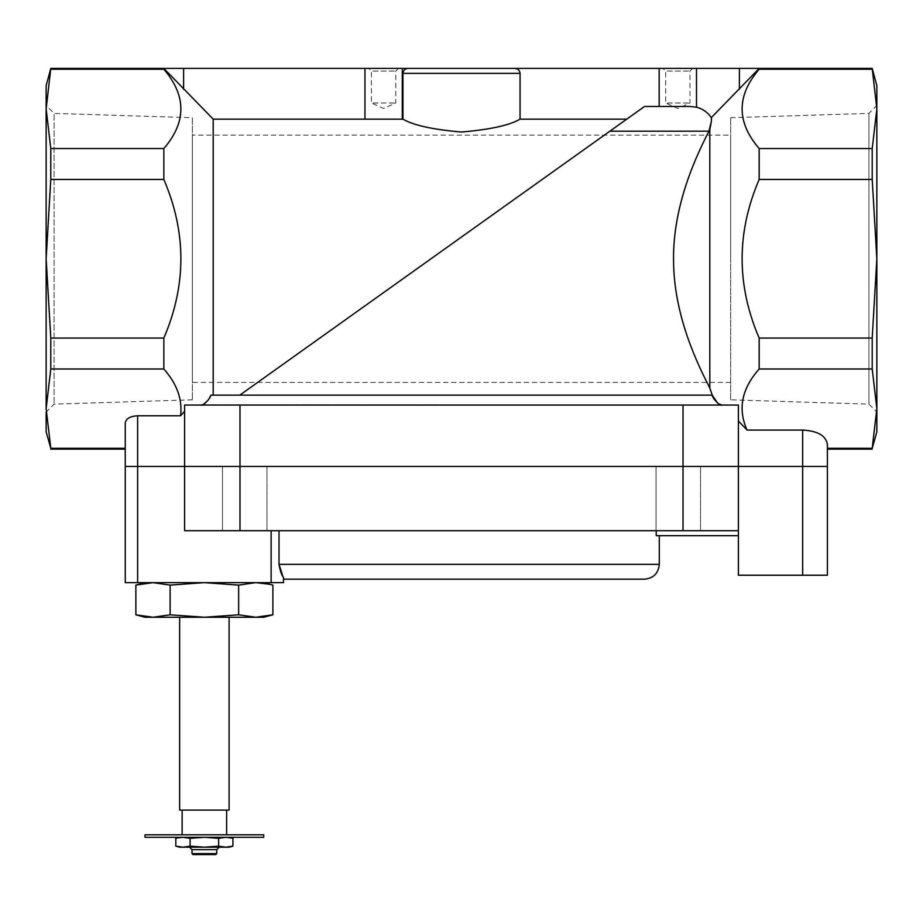<?xml version="1.0" encoding="UTF-8"?>
<svg xmlns="http://www.w3.org/2000/svg" width="923" height="923" viewBox="0 0 923 923"><rect width="100%" height="100%" fill="white"/><g stroke="black" fill="none" stroke-linecap="round" stroke-linejoin="round"><path stroke-width="0.69" stroke-dasharray="4.62 3.46" d="M184.6 411.289L184.6 466.45L137.631 466.45L184.6 466.45L184.6 405.035L184.6 411.289L180.55 415.788C182.581 399.486 177.008 383.887 163.833 368.992L50.788 368.992L46.15 408.647L46.15 431.837M690.139 106.48L644.508 106.48L690.139 106.48L644.508 106.48L239.807 395.148L626.74 119.148L520.053 119.148C509.704 125.263 490.194 129.555 461.523 132.024C432.806 129.555 413.285 125.263 402.947 119.148L213.19 119.148L163.833 68.406L163.833 69.237C186.561 95.611 186.561 122.044 163.833 148.545L163.833 179.466C186.561 232.331 186.561 285.207 163.833 338.072L163.833 368.992M213.19 119.148L213.19 395.148L210.767 395.148L239.807 395.148L213.19 395.148M200.949 405.035L738.4 405.035L738.4 421.003L738.4 405.035L201.895 404.932M203.014 404.574L209.394 398.182M210.19 396.59L210.767 395.148L239.807 395.148L609.849 131.193L708.956 131.193L709.81 129.428L709.81 387.995C698.757 366.546 673.882 316.889 673.548 261.059C672.59 204.629 697.315 153.853 708.956 131.193M402.29 119.148L402.29 68.406L408.185 68.406C405.07 68.625 403.316 70.275 402.947 73.344L402.947 119.148M759.168 68.406L711.31 117.636C707.699 112.318 702.761 108.833 696.496 107.183L696.496 68.406L759.168 68.406L759.168 69.237C736.439 95.611 736.439 122.044 759.168 148.545L759.168 179.466C736.439 232.331 736.439 285.207 759.168 338.072L759.168 368.992C741.654 388.745 737.627 409.097 747.076 430.06L738.4 421.003L738.4 466.45L827.4 466.45L738.4 466.45L738.4 421.003M717.667 403.143L718.544 403.789M239.807 395.148L712.233 395.148L709.81 387.995M711.31 117.636L711.252 121.755M125.263 448.301L125.263 422.919L125.263 449.143L125.263 448.301L50.788 448.301L46.15 408.647L46.15 258.775L50.788 179.466L50.788 148.545L46.15 108.891L46.15 408.635M50.788 448.301L50.788 449.143M163.833 338.072L50.788 338.072L46.15 258.775L46.15 108.902L50.788 68.406M50.788 338.072L50.788 368.992M46.15 85.712L46.15 108.891M163.833 179.466L50.788 179.466M163.833 148.545L50.788 148.545M163.833 69.237L50.788 69.237M872.212 449.143L876.85 408.647L876.85 431.837M872.212 368.992L872.212 338.072L876.85 258.775L876.85 408.647L872.212 368.992L759.168 368.992M872.212 179.466L872.212 148.545L876.85 108.891L876.85 258.775L872.212 179.466L759.168 179.466M872.212 448.301L827.4 448.301L827.4 449.143L827.4 444.332C825.912 435.679 817.663 430.926 802.675 430.06L747.076 430.06M872.212 338.072L759.168 338.072M872.212 148.545L759.168 148.545M192.319 399.821L54.076 404.136L46.15 412.062L46.15 105.476L54.076 113.402L54.076 404.136L54.076 113.402L192.319 117.717L192.319 399.821L192.319 117.717M876.85 85.712L876.85 108.891L872.212 69.237L759.168 69.237M876.85 258.775L876.85 105.476L876.85 258.775M872.212 68.406L872.212 69.237M827.4 449.143L827.4 448.301M125.263 449.143L125.263 422.919C126.013 418.592 130.131 416.215 137.631 415.788L180.55 415.788M163.833 68.406L402.29 68.406M364.954 119.148L364.954 68.406M402.947 73.344L520.053 73.344L520.053 119.148M520.053 73.344C519.684 70.275 517.93 68.625 514.815 68.406L696.496 68.406M659.16 106.48L659.16 68.406M368.785 68.406L398.459 68.406L368.785 68.406L371.461 71.083L395.782 71.083L371.461 71.083L371.461 103.018L395.782 103.018L371.461 103.018L383.622 108.453L395.782 103.018L395.782 71.083L398.459 68.406M662.991 68.406L692.665 68.406L662.991 68.406L665.668 71.083L689.989 71.083L665.668 71.083L665.668 103.018L689.989 103.018L665.668 103.018L677.828 108.453L689.989 103.018L689.989 71.083L692.665 68.406M730.681 399.821L730.681 117.717L730.681 399.821L868.924 404.136L868.924 113.402L868.924 404.136L876.85 412.062M730.681 258.775L730.681 135.15L730.681 258.775M192.319 135.15L192.319 382.387L192.319 135.15L730.681 135.15M283.488 582.644L125.263 582.644L125.263 466.45L184.6 466.45L184.6 530.725L184.6 405.035L738.4 405.035L738.4 466.45L683.02 466.45L738.4 466.45L738.4 530.725L738.4 466.45L738.4 530.725L656.23 530.725L738.4 530.725L738.4 575.225L827.4 575.225L827.4 466.45M184.6 466.45L683.02 466.45L184.6 466.45L184.6 530.725L738.4 530.725L738.4 535.675L738.4 530.725M177.262 837.969L182.973 837.288L190.103 838.315L204.375 837.288L218.647 838.315L225.789 837.288L204.375 837.288L225.789 837.288L232.931 838.315M182.973 837.288L204.375 837.288L182.973 837.288M225.789 837.288L229.1 837.288L225.789 837.288M145.038 617.256L263.713 617.256M152.987 617.256L170.12 614.799L204.375 617.256L238.642 614.799L255.763 617.256M204.375 617.256L229.1 617.256L204.375 617.256M179.65 810.094L229.1 810.094M204.375 810.094L226.631 810.094L204.375 810.094M204.375 834.819L226.631 834.819L204.375 834.819M145.038 834.819L263.713 834.819M145.038 837.288L263.713 837.288M238.642 614.799L238.642 585.101L204.375 582.644L170.12 585.101L152.987 582.644L135.866 585.101M269.47 584.259L255.763 582.644L238.642 585.101M170.12 614.799L170.12 585.101M222.478 530.725L266.978 530.725L222.478 530.725L222.478 466.45L266.978 466.45L222.478 466.45L266.978 466.45L222.478 466.45L222.478 530.725L266.978 530.725L222.478 530.725M656.022 530.725L700.522 530.725L656.022 530.725L656.022 466.45L700.522 466.45L656.022 466.45L700.522 466.45L656.022 466.45L656.022 530.725L700.522 530.725L656.022 530.725M656.23 530.725L279.011 530.725L656.23 530.725L656.23 535.675L738.4 535.675M279.011 530.725L271.131 530.725L279.011 530.725L279.011 564.345L659.287 564.345M184.6 530.725L271.131 530.725L184.6 530.725M283.488 577.337L283.488 579.183L644.45 579.183M255.763 582.644L204.375 582.644L255.763 582.644M152.987 582.644L204.375 582.644L152.987 582.644M231.5 846.506L225.789 847.187L218.647 846.16L204.375 847.187L190.103 846.16L182.973 847.187L175.832 846.16M218.647 838.315L218.647 846.16M190.103 838.315L190.103 846.16M193.011 854.594L215.751 854.594M192.019 853.613L216.743 853.613M192.019 849.656L216.743 849.656M179.65 847.187L229.1 847.187M183.608 89.335L183.608 68.406M739.392 89.335L739.392 68.406M802.675 430.06L802.675 575.225M137.631 415.788L137.631 582.644M239.98 405.035L239.98 530.725M683.02 405.035L683.02 530.725M271.131 582.644L271.131 530.725M730.681 117.717L868.924 113.402L876.85 105.476M730.681 382.387L192.319 382.387M266.978 530.725L266.978 466.45L266.978 530.725M700.522 530.725L700.522 466.45L700.522 530.725"/><path stroke-width="1.38" d="M201.895 404.932L203.014 404.574M209.394 398.182L210.19 396.59M738.4 421.003L747.076 430.06C737.604 409.143 741.63 388.791 759.168 368.992L759.168 338.072C736.439 285.207 736.439 232.331 759.168 179.466L759.168 148.545C736.439 122.182 736.439 95.738 759.168 69.237L759.168 68.406L514.815 68.406C517.93 68.625 519.672 70.275 520.053 73.344L520.053 119.148C509.727 125.263 490.194 129.555 461.454 132.024C432.806 129.555 413.308 125.263 402.947 119.148L402.29 119.148L402.29 68.406L163.833 68.406L213.19 119.148L402.29 119.148M200.949 405.035C202.333 406.778 210.79 398.332 210.767 395.148L239.807 395.148L609.849 131.193L708.956 131.193C697.257 153.945 672.705 204.525 673.548 260.563C673.79 316.889 698.803 366.581 709.81 387.995L709.81 129.428C711.264 122.955 711.76 119.032 711.31 117.636L759.168 68.406L872.212 68.406L876.85 108.891L872.212 148.545L759.168 148.545M709.81 387.995L712.233 395.148L717.667 403.143M722.051 405.035C720.655 406.778 712.21 398.321 712.233 395.148L239.807 395.148M213.19 395.148L213.19 119.148M690.139 106.48L696.496 107.183L690.139 106.48L644.508 106.48L609.849 131.193L626.74 119.148L520.053 119.148M659.16 106.48L659.16 68.406M184.6 411.289L180.55 415.788C182.616 399.555 177.043 383.956 163.833 368.992L163.833 338.072C186.561 285.207 186.561 232.331 163.833 179.466L163.833 148.545C186.561 122.182 186.561 95.738 163.833 69.237L163.833 68.406L50.788 68.406L46.15 108.891L50.788 148.545L50.788 179.466L46.15 258.775L46.15 85.712L50.788 68.406M718.544 403.789L721.809 405.024M711.252 121.755L708.956 131.193M711.31 117.636C707.653 112.283 702.715 108.81 696.496 107.183L696.496 68.406M46.15 258.775L50.788 338.072L50.788 368.992L46.15 408.647L46.15 258.775M46.15 408.647L50.788 448.301L46.15 431.837L46.15 412.062M163.833 179.466L50.788 179.466M163.833 148.545L50.788 148.545M163.833 338.072L50.788 338.072M163.833 368.992L50.788 368.992M125.263 448.301L50.788 448.301M163.833 69.237L50.788 69.237M872.212 68.406L876.85 85.712L876.85 258.775L872.212 338.072L872.212 368.992L876.85 408.647L876.85 258.775L872.212 179.466L872.212 148.545M872.212 448.301L876.85 431.837L876.85 408.647L872.212 448.301L827.4 448.301M872.212 338.072L759.168 338.072M872.212 368.992L759.168 368.992M872.212 179.466L759.168 179.466M46.15 105.476L46.15 108.902M872.212 69.237L759.168 69.237M747.076 430.06L802.675 430.06C817.663 430.926 825.912 435.679 827.4 444.332L827.4 466.45L125.263 466.45L125.263 449.143L50.788 449.143M137.631 415.788C130.131 416.215 126.013 418.592 125.263 422.919L125.263 582.644L137.631 582.644L137.631 415.788L180.55 415.788M364.954 119.148L364.954 68.406M520.053 73.344L402.947 73.344L402.947 119.148M402.947 73.344C403.328 70.275 405.07 68.625 408.185 68.406L402.29 68.406M408.185 68.406L514.815 68.406L408.185 68.406M872.212 449.143L827.4 449.143L827.4 466.45L184.6 466.45L184.6 405.035L239.98 405.035L239.98 530.725L184.6 530.725L184.6 466.45M827.4 466.45L827.4 575.225L738.4 575.225L738.4 405.035L239.98 405.035M232.192 838.13L225.789 837.288L218.647 838.315L204.375 837.288L190.103 838.315L182.973 837.288L177.262 837.969M263.713 582.644L272.896 585.101L272.896 614.799L255.763 617.256L272.896 614.799L263.713 617.256L255.763 617.256L238.642 614.799L204.375 617.256L170.12 614.799L152.987 617.256L135.866 614.799L152.987 617.256L145.038 617.256L135.866 614.799L135.866 585.101L152.987 582.644L170.12 585.101L204.375 582.644L238.642 585.101L255.763 582.644L269.47 584.259M255.763 617.256L152.987 617.256M229.1 617.256L229.1 810.094L179.65 810.094L179.65 617.256M204.375 834.819L145.038 834.819L145.038 837.288L263.713 837.288L263.713 834.819L204.375 834.819M170.12 614.799L170.12 585.101M238.642 614.799L238.642 585.101M738.4 530.725L239.98 530.725M656.23 530.725L656.23 535.675L738.4 535.675M659.287 535.675L659.287 564.345C658.411 573.356 653.461 578.306 644.45 579.183L283.488 579.183L283.488 577.337C281.792 575.721 280.292 571.395 279.011 564.345L282.657 575.71M279.011 530.725L279.011 564.345L659.287 564.345M283.488 582.644L283.488 577.337L283.488 582.644L137.631 582.644M229.1 837.288L232.931 838.315L232.931 846.16L231.5 846.506M179.65 837.288L175.832 838.315L175.832 846.16L182.973 847.187L190.103 846.16L204.375 847.187L218.647 846.16L225.789 847.187L232.931 846.16L229.1 847.187L179.65 847.187L175.832 846.16M190.103 838.315L190.103 846.16M218.647 838.315L218.647 846.16M204.375 854.594L193.011 854.594L192.019 853.613L216.743 853.613L215.751 854.594L204.375 854.594M216.743 853.613L216.743 849.656L192.019 849.656L192.019 853.613M183.608 89.335L183.608 68.406M739.392 89.335L739.392 68.406M802.675 430.06L802.675 575.225M683.02 405.035L683.02 530.725M271.131 582.644L271.131 530.725M182.131 810.094L182.131 834.819M226.631 810.094L226.631 834.819M145.038 582.644L135.866 585.101M216.743 849.656L219.213 847.187M192.019 849.656L189.55 847.187"/></g></svg>
